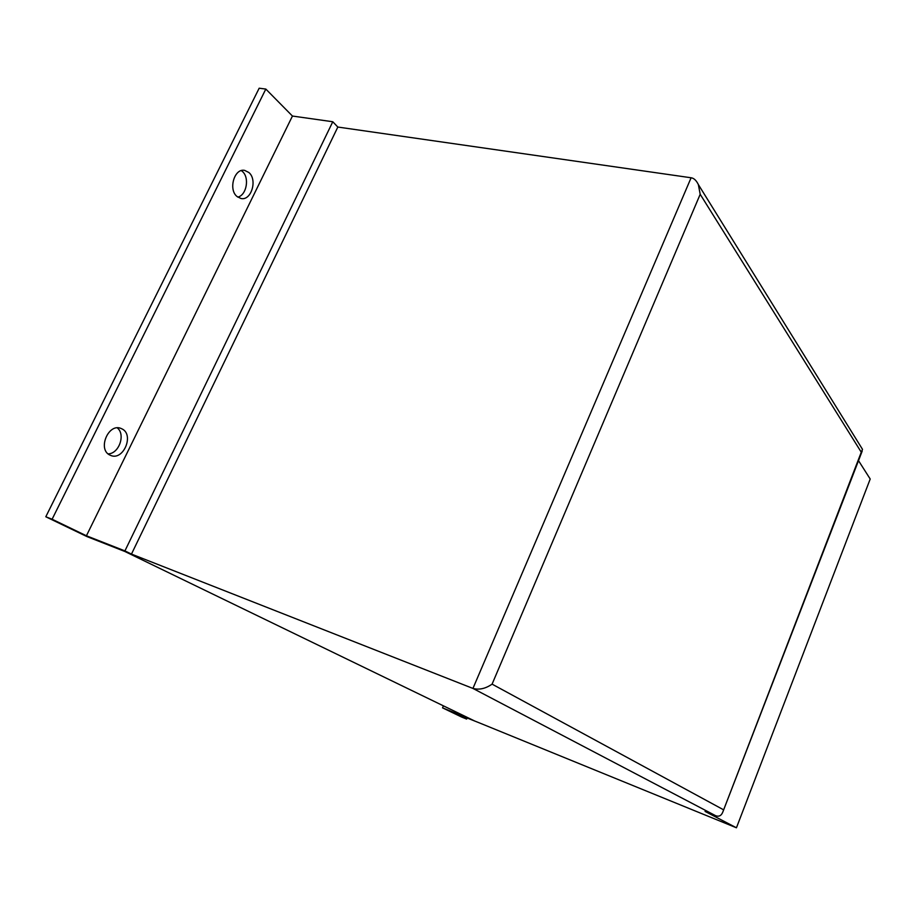 <?xml version="1.0" encoding="UTF-8"?>
<svg xmlns="http://www.w3.org/2000/svg" width="916" height="916" viewBox="0 0 916 916"><rect width="100%" height="100%" fill="white"/><g stroke="black" fill="none" stroke-linecap="round" stroke-linejoin="round"><path stroke-width="1.37" d="M117.237 427.875C125.87 434.356 119 453.912 108.088 453.867M109.599 454.931L111.031 455.573C123.397 460.542 134.183 435.215 122.355 429.066L120.637 428.287C108.271 423.398 97.588 449.092 109.599 454.931M241.355 170.616L242.316 171.384C249.77 177.509 246.622 195.257 237.782 197.112M237.038 196.516L240.942 198.486C251.224 201.096 257.74 179.799 248.877 172.517L244.732 170.41C234.427 167.868 228.05 189.509 237.038 196.516M467.057 718.098L466.633 719.083L461.481 716.976L442.543 707.85L474.328 720.823L124.954 551.524L86.814 536.524L45.8 516.761L52.109 519.235L265.823 89.07L292.444 116.046L332.783 121.748L337.832 127.049L131.469 554.088L124.919 550.905L332.783 121.748M466.633 719.083L450.981 711.537L479.709 723.022L736.441 827.789L705.08 811.416L715.717 815.744C719.094 816.923 721.476 815.618 722.884 811.828L861.269 452.206L700.19 194.284L698.347 184.551C696.309 180.406 693.893 178.139 691.099 177.773L337.832 127.049M700.19 194.284L492.087 684.138C485.549 688.66 479.16 690.092 472.942 688.431L131.469 554.088M52.109 519.235L86.425 535.78L124.919 550.905M736.441 827.789L870.2 479.011L858.51 460.645M45.8 516.761L259.171 88.211L265.823 89.07M861.67 448.004L862.506 449.355L861.269 452.206M86.425 535.78L292.444 116.046M442.543 707.85L443.401 705.835M715.717 815.744L472.942 688.431L691.099 177.773M492.087 684.138L723.216 809.607M698.347 184.551L862.506 449.355M722.884 811.828L862.185 451.13"/></g></svg>
